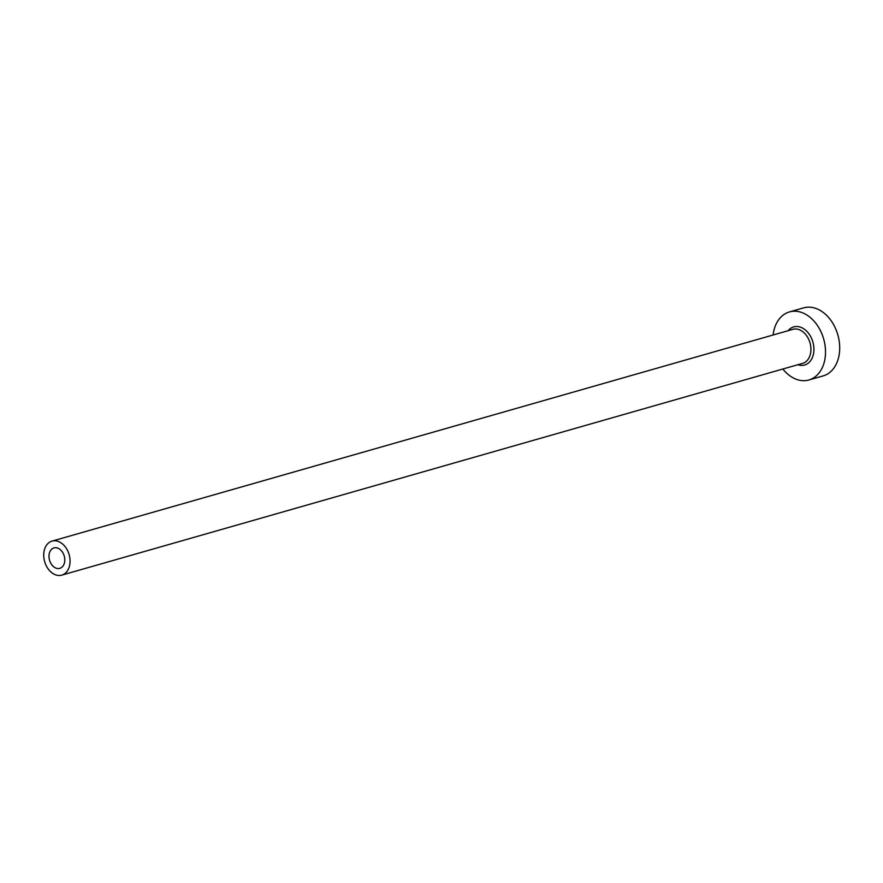 <?xml version="1.0" encoding="UTF-8"?>
<svg xmlns="http://www.w3.org/2000/svg" width="883" height="883" viewBox="0 0 883 883"><rect width="100%" height="100%" fill="white"/><g stroke="black" fill="none" stroke-linecap="round" stroke-linejoin="round"><path stroke-width="1.32" d="M49.249 553.773A10.618 7.638 -106 0 0 51.655 564.612A10.618 7.638 -106 0 0 59.812 568.332A10.618 7.638 -106 0 0 64.536 562.471A10.618 7.638 -106 0 0 62.13 551.643A10.618 7.638 -106 0 0 53.973 547.913A10.618 7.638 -106 0 0 49.249 553.773M69.636 565.374A17.693 12.726 -106 0 0 65.618 547.317A17.693 12.726 -106 0 0 52.031 541.113A17.693 12.726 -106 0 0 44.15 550.871A17.693 12.726 -106 0 0 48.168 568.928A17.693 12.726 -106 0 0 61.755 575.142A17.693 12.726 -106 0 0 69.636 565.374M782.846 369.017A35.397 25.464 -106 0 0 808.905 379.977A35.397 25.464 -106 0 0 824.667 360.452A35.397 25.464 -106 0 0 816.62 324.337A35.397 25.464 -106 0 0 789.446 311.92A35.397 25.464 -106 0 0 773.696 331.434A35.397 25.464 -106 0 0 773.111 334.988M808.905 379.977L823.088 375.926A35.397 25.464 -106 0 0 838.85 356.401A35.397 25.464 -106 0 0 830.815 320.275A35.397 25.464 -106 0 0 803.64 307.858L789.446 311.92M788.144 330.695A19.823 14.26 74 0 1 806.124 330.65A19.823 14.26 74 0 1 813.453 354.072A19.823 14.26 74 0 1 797.868 364.723M61.755 575.142L802.625 363.366A17.693 12.726 -106 0 0 810.506 353.608A17.693 12.726 -106 0 0 806.488 335.54A17.693 12.726 -106 0 0 792.901 329.337L52.031 541.113"/></g></svg>
